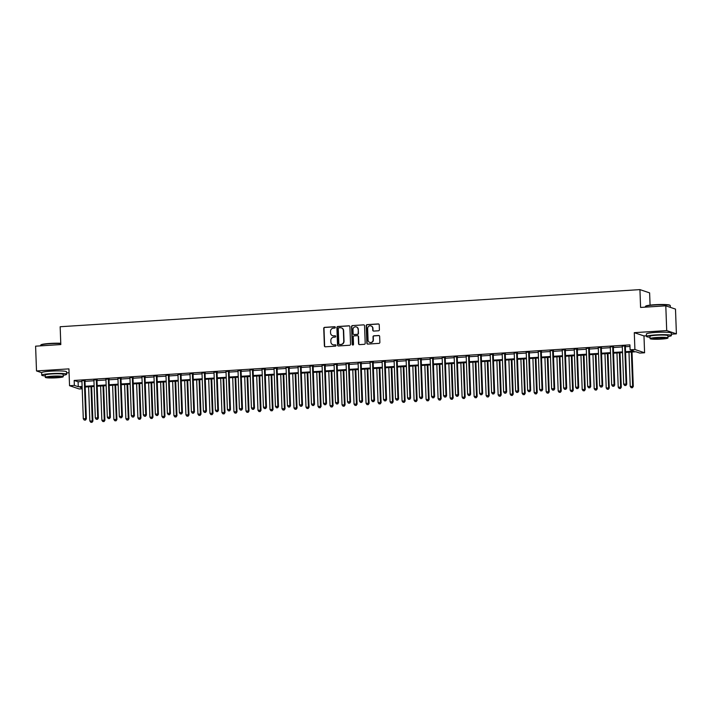 <?xml version="1.0" encoding="UTF-8"?>
<svg xmlns="http://www.w3.org/2000/svg" width="712" height="712" viewBox="0 0 712 712"><rect width="100%" height="100%" fill="white"/><g stroke="black" fill="none" stroke-linecap="round" stroke-linejoin="round"><path stroke-width="1.07" d="M335.343 327.36A0.685 0.659 -71.4 0 0 334.658 326.719L324.645 327.36A0.979 0.943 -71.4 0 0 323.738 328.392L324.378 345.89A0.979 0.943 -71.4 0 0 325.357 346.806L335.37 346.166A0.685 0.659 -71.4 0 0 335.566 344.83A0.685 0.659 -71.4 0 0 335.325 344.804L334.026 344.884A3.133 3.008 -71.4 0 1 330.893 341.965L330.84 340.505A3.133 3.008 -71.4 0 1 333.741 337.203L335.041 337.123A0.685 0.659 -71.4 0 0 335.236 335.788A0.685 0.659 -71.4 0 0 334.996 335.761L333.697 335.842A3.133 3.008 -71.4 0 1 330.564 332.922L330.51 331.463A3.133 3.008 -71.4 0 1 333.412 328.161L334.711 328.081A0.685 0.659 -71.4 0 0 335.343 327.36M335.032 326.808A0.685 0.659 -71.4 0 0 334.925 326.808L324.903 327.449A0.979 0.943 -71.4 0 0 323.996 328.481L324.636 345.979A0.979 0.943 -71.4 0 0 325.144 346.797M335.69 344.893A0.685 0.659 -71.4 0 0 335.583 344.893L334.026 344.884M335.361 335.85A0.685 0.659 -71.4 0 0 335.254 335.85L333.697 335.842M661.537 332.201A7.77 0.792 177.9 0 0 656.784 332.353A7.77 0.792 177.9 0 0 656.063 332.406M56.791 370.925A7.77 0.792 177.9 0 0 52.038 371.068A7.77 0.792 177.9 0 0 51.317 371.121M378.499 330.777A0.979 0.943 -71.4 0 0 379.407 329.745L379.229 324.841A0.979 0.943 -71.4 0 0 378.25 323.924L367.125 324.636A0.979 0.943 -71.4 0 0 366.217 325.669L366.858 343.175A0.979 0.943 -71.4 0 0 367.837 344.083L378.962 343.371A0.979 0.943 -71.4 0 0 379.87 342.339L379.647 336.411A0.979 0.943 -71.4 0 0 378.677 335.494L373.907 335.806A0.979 0.943 -71.4 0 0 373.008 336.838L373.115 339.775A2.617 2.51 -71.4 0 1 369.75 342.419A2.617 2.51 -71.4 0 1 368.068 340.096L367.641 328.579A2.617 2.51 -71.4 0 1 371.005 325.936A2.617 2.51 -71.4 0 1 372.688 328.25L372.759 330.172A0.979 0.943 -71.4 0 0 373.738 331.089L378.499 330.777M665.8 305.831L675.492 309.097L676.4 333.857L666.708 330.591L665.8 305.831L640.586 307.442L639.937 289.615L60.164 326.737L60.814 344.563L35.6 346.174L36.508 370.943L68.931 368.869L69.545 385.708L74.351 385.397L74.173 380.448L629.924 344.866L630.102 349.815L634.908 349.512L644.591 352.769L639.794 353.081L635.861 351.755L625.572 352.413M666.708 330.591L634.285 332.664L634.908 349.512M349.904 326.719A0.979 0.943 -71.4 0 0 348.925 325.802L337.8 326.514A0.979 0.943 -71.4 0 0 336.892 327.547L337.533 345.053A0.979 0.943 -71.4 0 0 338.512 345.961L349.637 345.249A0.979 0.943 -71.4 0 0 350.544 344.216L349.904 326.719M352.458 325.58L363.583 324.868A0.979 0.943 -71.4 0 1 364.562 325.776L365.203 343.282A0.979 0.943 -71.4 0 1 364.295 344.314L359.533 344.617A0.979 0.943 -71.4 0 1 358.554 343.7L358.296 336.607A0.979 0.943 -71.4 0 0 357.317 335.69L354.158 335.895A0.979 0.943 -71.4 0 0 353.25 336.927L353.526 344.323A0.685 0.659 -71.4 0 1 352.645 345.008A0.685 0.659 -71.4 0 1 352.2 344.403L351.55 326.612A0.979 0.943 -71.4 0 1 352.458 325.58L363.583 324.868M36.508 370.943L41.652 372.679M74.173 380.448L78.097 381.765L81.933 381.525M84.986 381.329L93.948 380.751M96.992 380.564L105.954 379.986M108.998 379.79L117.961 379.22M121.013 379.024L129.976 378.446M133.019 378.25L141.982 377.68M145.025 377.485L153.988 376.906M157.032 376.719L165.994 376.141M169.047 375.945L178.009 375.375M181.053 375.18L190.015 374.601M193.059 374.405L202.021 373.836M205.065 373.64L214.027 373.07M217.08 372.874L226.042 372.296M229.086 372.1L238.048 371.531M241.092 371.335L250.054 370.756M253.107 370.56L262.06 369.991M265.113 369.795L274.075 369.225M277.119 369.03L286.082 368.451M289.125 368.255L298.088 367.686M301.14 367.49L310.103 366.911M313.147 366.725L322.109 366.146M325.153 365.95L334.115 365.381M337.159 365.185L346.121 364.606M349.174 364.411L358.136 363.841M361.18 363.645L370.142 363.067M373.186 362.88L382.148 362.301M385.192 362.105L394.154 361.536M397.207 361.34L406.169 360.762M409.213 360.566L418.175 359.996M421.219 359.8L430.182 359.231M433.234 359.035L442.188 358.456M445.24 358.261L454.203 357.691M457.246 357.495L466.209 356.917M469.252 356.721L478.215 356.151M481.267 355.955L490.23 355.386M493.274 355.19L502.236 354.612M505.28 354.416L514.242 353.846M517.286 353.65L526.248 353.072M529.301 352.885L538.263 352.307M541.307 352.111L550.269 351.541M553.313 351.345L562.275 350.767M565.319 350.571L574.281 350.001M577.334 349.806L586.296 349.227M589.34 349.04L598.303 348.462M601.346 348.266L610.309 347.696M613.352 347.5L622.315 346.922M625.367 346.726L629.978 346.433M85.075 380.511L81.88 380.715M97.081 379.736L93.886 379.941M109.087 378.971L105.901 379.176M121.102 378.205L117.907 378.41M133.108 377.431L129.913 377.636M145.115 376.666L141.919 376.87M157.121 375.892L153.934 376.096M169.136 375.126L165.94 375.331M181.142 374.361L177.947 374.565M193.148 373.586L189.962 373.791M205.154 372.821L201.968 373.026M217.169 372.056L213.974 372.251M229.175 371.281L225.98 371.486M241.181 370.516L237.995 370.721M253.187 369.742L250.001 369.946M265.202 368.976L262.007 369.181M277.208 368.211L274.013 368.416M289.214 367.437L286.028 367.641M301.229 366.671L298.034 366.876M313.236 365.897L310.04 366.102M325.242 365.131L322.047 365.336M337.248 364.366L334.062 364.571M349.263 363.592L346.068 363.796M361.269 362.826L358.074 363.031M373.275 362.052L370.08 362.257M385.281 361.287L382.095 361.491M397.296 360.521L394.101 360.726M409.302 359.747L406.107 359.952M421.308 358.982L418.122 359.186M433.314 358.216L430.128 358.412M445.329 357.442L442.134 357.647M457.335 356.676L454.14 356.881M469.342 355.902L466.155 356.107M481.357 355.137L478.161 355.341M493.363 354.371L490.168 354.576M505.369 353.597L502.174 353.802M517.375 352.832L514.189 353.036M529.39 352.057L526.195 352.262M541.396 351.292L538.201 351.497M553.402 350.526L550.207 350.731M565.408 349.752L562.222 349.957M577.423 348.987L574.228 349.192M589.429 348.212L586.234 348.417M601.435 347.447L598.249 347.652M613.441 346.682L610.255 346.886M625.456 345.907L622.261 346.112M650.074 305.128L649.62 292.881L639.937 289.615M634.285 332.664L643.977 335.93L646.46 335.779M671.336 334.186L676.4 333.857M643.977 335.93L644.591 352.769M82.2 388.779L79.237 388.975L69.545 385.708M66.59 372.901L69.073 372.741M625.545 351.683L634.027 351.141L630.102 349.815M74.351 385.397L78.276 386.723L82.12 386.474M85.164 386.278L94.126 385.708M97.17 385.512L106.133 384.943M109.185 384.747L118.148 384.168M121.191 383.973L130.154 383.403M133.197 383.207L142.16 382.629M145.212 382.433L154.166 381.863M157.219 381.668L166.181 381.098M169.225 380.902L178.187 380.324M181.231 380.128L190.193 379.558M193.246 379.363L202.208 378.784M205.252 378.597L214.214 378.019M217.258 377.823L226.22 377.253M229.264 377.057L238.226 376.479M241.279 376.283L250.241 375.714M253.285 375.518L262.247 374.939M265.291 374.752L274.253 374.174M277.297 373.978L286.26 373.408M289.312 373.213L298.275 372.634M301.318 372.438L310.281 371.869M313.325 371.673L322.287 371.103M325.339 370.908L334.293 370.329M337.346 370.133L346.308 369.564M349.352 369.368L358.314 368.789M361.358 368.594L370.32 368.024M373.373 367.828L382.335 367.258M385.379 367.063L394.341 366.484M397.385 366.288L406.347 365.719M409.391 365.523L418.353 364.945M421.406 364.758L430.368 364.179M433.412 363.983L442.375 363.414M445.418 363.218L454.381 362.639M457.424 362.444L466.387 361.874M469.439 361.678L478.402 361.1M481.446 360.913L490.408 360.334M493.452 360.138L502.414 359.569M505.467 359.373L514.42 358.795M517.473 358.599L526.435 358.029M529.479 357.833L538.441 357.264M541.485 357.068L550.447 356.49M553.5 356.294L562.462 355.724M565.506 355.528L574.468 354.95M577.512 354.754L586.474 354.184M589.518 353.989L598.481 353.419M601.533 353.223L610.496 352.645M613.539 352.449L622.502 351.879M82.147 387.212L80.109 387.337L82.174 388.04M622.528 352.609L613.566 353.188M610.522 353.383L601.56 353.953M598.507 354.149L589.545 354.718M586.501 354.914L577.539 355.493M574.495 355.688L565.533 356.258M562.489 356.454L553.527 357.032M550.474 357.228L541.512 357.798M538.468 357.994L529.506 358.563M526.462 358.759L517.499 359.337M514.447 359.533L505.493 360.103M502.441 360.299L493.478 360.877M490.434 361.073L481.472 361.643M478.428 361.838L469.466 362.408M466.413 362.604L457.451 363.182M454.407 363.378L445.445 363.948M442.401 364.143L433.439 364.722M430.395 364.909L421.433 365.487M418.38 365.683L409.418 366.253M406.374 366.449L397.412 367.027M394.368 367.223L385.406 367.793M382.362 367.988L373.399 368.558M370.347 368.754L361.385 369.332M358.341 369.528L349.378 370.098M346.335 370.293L337.372 370.872M334.32 371.068L325.366 371.637M322.313 371.833L313.351 372.403M310.307 372.599L301.345 373.177M298.301 373.373L289.339 373.942M286.286 374.138L277.324 374.717M274.28 374.913L265.318 375.482M262.274 375.678L253.312 376.248M250.268 376.443L241.306 377.022M238.253 377.218L229.291 377.787M226.247 377.983L217.285 378.562M214.241 378.748L205.279 379.327M202.235 379.523L193.272 380.092M190.22 380.288L181.257 380.867M178.214 381.062L169.251 381.632M166.208 381.828L157.245 382.397M154.201 382.593L145.239 383.172M142.186 383.368L133.224 383.937M130.18 384.133L121.218 384.711M118.174 384.907L109.212 385.477M106.159 385.673L97.206 386.242M94.153 386.438L85.191 387.017M78.097 381.765L78.276 386.723M332.718 335.735A3.133 3.008 -71.4 0 0 333.955 335.93M333.047 344.777A3.133 3.008 -71.4 0 0 334.293 344.973M349.396 325.9A0.979 0.943 -71.4 0 0 349.183 325.891L338.058 326.603A0.979 0.943 -71.4 0 0 337.15 327.636L337.791 345.142A0.979 0.943 -71.4 0 0 338.298 345.952M338.885 327.814A0.685 0.659 -71.4 0 0 338.245 328.535L338.814 343.896A0.685 0.659 -71.4 0 0 339.499 344.537L340.861 344.448A3.133 3.008 -71.4 0 0 343.762 341.146L343.38 330.644A3.133 3.008 -71.4 0 0 340.247 327.725L338.885 327.814M341.493 327.921A3.133 3.008 -71.4 0 1 343.647 330.733L344.03 341.235A3.133 3.008 -71.4 0 1 341.128 344.537L339.757 344.626M357.798 335.797A0.979 0.943 -71.4 0 1 358.563 336.696L358.821 343.789A0.979 0.943 -71.4 0 0 359.32 344.608M352.725 325.669A0.979 0.943 -71.4 0 0 351.817 326.701L352.467 344.492A0.685 0.659 -71.4 0 0 352.778 345.035M358.029 329.238A2.617 2.51 -71.4 0 0 356.338 326.924A2.617 2.51 -71.4 0 0 352.983 329.567L353.134 333.625A0.979 0.943 -71.4 0 0 354.113 334.533L357.273 334.337A0.979 0.943 -71.4 0 0 358.18 333.296L358.287 329.327A2.617 2.51 -71.4 0 0 356.472 326.968M353.9 334.524A0.979 0.943 -71.4 0 0 354.371 334.622L354.113 334.533M358.287 329.327L358.439 333.385A0.979 0.943 -71.4 0 1 357.531 334.418L354.371 334.622M371.13 325.98A2.617 2.51 -71.4 0 1 372.954 328.339L373.026 330.261A0.979 0.943 -71.4 0 0 373.524 331.071M369.884 342.454A2.617 2.51 -71.4 0 0 373.373 339.864L373.115 339.775M379.149 335.592A0.979 0.943 -71.4 0 0 378.935 335.583L374.174 335.886A0.979 0.943 -71.4 0 0 373.266 336.918L373.373 339.864M378.722 324.022A0.979 0.943 -71.4 0 0 378.508 324.013L367.383 324.725A0.979 0.943 -71.4 0 0 366.475 325.758L367.116 343.264A0.979 0.943 -71.4 0 0 367.623 344.074M88.599 386.794L89.846 420.988L92.907 421.059L91.643 386.598M91.777 422.234L90.816 422.296L92.035 422.323L92.249 420.837L90.994 386.643M90.816 422.296L89.846 420.988M92.907 421.059L92.035 422.323M84.416 380.288L84.372 380.413A0.997 0.961 -71.4 0 0 84.319 380.795L85.707 418.629L83.304 418.781L81.916 380.947A0.997 0.961 -71.4 0 0 81.836 380.582L81.782 380.457M85.164 380.244L85.031 380.635A0.997 0.961 -71.4 0 0 84.977 381.009L86.357 418.852L85.707 418.629L85.226 420.027L84.265 420.089L85.226 420.027M85.493 420.116L86.357 418.852M83.304 418.781L84.265 420.089M100.606 386.029L101.861 420.222L104.913 420.285L103.649 385.833M103.783 421.468L102.822 421.531L104.041 421.557L104.264 420.071L103.009 385.877M102.822 421.531L101.861 420.222M104.913 420.285L104.041 421.557M112.612 385.263L113.867 419.457L116.919 419.519L115.655 385.067M115.789 420.703L114.828 420.765L116.056 420.792L116.27 419.297L115.015 385.103M114.828 420.765L113.867 419.457M116.919 419.519L116.056 420.792M124.618 384.489L125.873 418.683L128.934 418.754L127.67 384.293M127.804 419.929L126.843 419.991L128.062 420.018L128.276 418.531L127.021 384.338M126.843 419.991L125.873 418.683M128.934 418.754L128.062 420.018M96.423 379.523L96.387 379.647A0.997 0.961 -71.4 0 0 96.325 380.021L97.713 417.864L95.31 418.015L93.922 380.172A0.997 0.961 -71.4 0 0 93.842 379.808L93.788 379.692M97.17 379.469L97.037 379.87A0.997 0.961 -71.4 0 0 96.983 380.244L98.372 418.086L97.713 417.864L97.241 419.261L96.28 419.323L97.241 419.261M97.499 419.35L98.372 418.086M95.31 418.015L96.28 419.323M108.438 378.748L108.393 378.882A0.997 0.961 -71.4 0 0 108.331 379.256L109.719 417.09L107.325 417.25L105.937 379.407A0.997 0.961 -71.4 0 0 105.848 379.042L105.794 378.918M109.185 378.704L109.043 379.096A0.997 0.961 -71.4 0 0 108.989 379.478L110.378 417.312L109.719 417.09L109.248 418.496L108.286 418.558L109.248 418.496M109.506 418.585L110.378 417.312M107.325 417.25L108.286 418.558M120.444 377.983L120.399 378.108A0.997 0.961 -71.4 0 0 120.346 378.481L121.734 416.324L119.331 416.476L117.943 378.642A0.997 0.961 -71.4 0 0 117.863 378.277L117.809 378.152M121.191 377.93L121.058 378.33A0.997 0.961 -71.4 0 0 120.995 378.704L122.384 416.547L121.734 416.324L121.254 417.722L120.292 417.784L121.254 417.722M121.512 417.81L122.384 416.547M119.331 416.476L120.292 417.784M136.633 383.724L137.888 417.917L140.94 417.98L139.677 383.528M139.81 419.163L138.849 419.226L140.068 419.252L140.282 417.766L139.036 383.572M138.849 419.226L137.888 417.917M140.94 417.98L140.068 419.252M132.45 377.209L132.405 377.342A0.997 0.961 -71.4 0 0 132.352 377.716L133.74 415.559L131.337 415.71L129.949 377.867A0.997 0.961 -71.4 0 0 129.869 377.502L129.815 377.378M133.197 377.164L133.064 377.565A0.997 0.961 -71.4 0 0 133.01 377.938L134.39 415.772L133.74 415.559L133.26 416.956L132.299 417.018L133.26 416.956M133.527 417.045L134.39 415.772M131.337 415.71L132.299 417.018M60.778 343.54A12.451 1.264 177.9 0 0 49.822 343.718A12.451 1.264 177.9 0 0 40.709 345.142L40.993 344.839A12.157 1.237 -2.1 0 1 49.884 343.442A12.157 1.237 -2.1 0 1 60.769 343.282M40.709 345.142A12.451 1.264 177.9 0 0 40.646 345.276L40.664 345.854M63.181 375.277A12.451 1.264 177.9 0 0 66.634 374.272A12.451 1.264 177.9 0 0 50.917 373.631A12.451 1.264 177.9 0 0 41.741 375.188A12.451 1.264 177.9 0 0 45.257 375.936M66.634 374.272L66.545 371.798A12.451 1.264 177.9 0 0 50.828 371.157A12.451 1.264 177.9 0 0 41.652 372.714L41.741 375.188M45.31 377.342L45.23 375.064A8.971 0.908 -2.1 0 1 51.834 373.933A8.971 0.908 -2.1 0 1 63.154 374.405L63.234 376.684A8.971 0.908 177.9 0 0 51.914 376.212A8.971 0.908 177.9 0 0 45.31 377.342A8.971 0.908 177.9 0 0 56.631 377.805A8.971 0.908 177.9 0 0 63.234 376.684M55.794 377.52A5.776 0.587 177.9 0 0 60.048 376.799A5.776 0.587 177.9 0 0 52.759 376.497A5.776 0.587 177.9 0 0 48.496 377.227A5.776 0.587 177.9 0 0 55.794 377.52M645.455 306.418L645.74 306.115A12.157 1.237 -2.1 0 1 654.631 304.727A12.157 1.237 -2.1 0 1 669.912 305.234L670.214 305.51A12.451 1.264 177.9 0 0 654.568 304.994A12.451 1.264 177.9 0 0 645.455 306.418A12.451 1.264 177.9 0 0 645.392 306.552L645.41 307.13M667.927 336.562A12.451 1.264 177.9 0 0 671.38 335.557A12.451 1.264 177.9 0 0 655.663 334.907A12.451 1.264 177.9 0 0 646.487 336.464A12.451 1.264 177.9 0 0 650.003 337.221M671.38 335.557L671.291 333.082A12.451 1.264 177.9 0 0 655.574 332.433A12.451 1.264 177.9 0 0 646.398 333.99L646.487 336.464M650.056 338.618L649.976 336.34A8.971 0.908 -2.1 0 1 656.58 335.219A8.971 0.908 -2.1 0 1 667.901 335.681L667.981 337.96A8.971 0.908 177.9 0 0 656.66 337.497A8.971 0.908 177.9 0 0 650.056 338.618A8.971 0.908 177.9 0 0 661.377 339.081A8.971 0.908 177.9 0 0 667.981 337.96M660.54 338.805A5.776 0.587 177.9 0 0 664.794 338.075A5.776 0.587 177.9 0 0 657.505 337.782A5.776 0.587 177.9 0 0 653.242 338.503A5.776 0.587 177.9 0 0 660.54 338.805M670.348 307.362L670.286 305.644A12.451 1.264 177.9 0 0 670.214 305.51M148.639 382.949L149.894 417.143L152.946 417.214L151.683 382.753M151.816 418.389L150.855 418.451L152.083 418.478L152.297 416.992L151.042 382.798M150.855 418.451L149.894 417.143M152.946 417.214L152.083 418.478M160.645 382.184L161.9 416.378L164.953 416.449L163.698 381.988M163.822 417.624L162.861 417.686L164.089 417.713L164.303 416.226L163.048 382.033M162.861 417.686L161.9 416.378M164.953 416.449L164.089 417.713M172.651 381.418L173.906 415.612L176.968 415.675L175.704 381.223M175.837 416.858L174.876 416.921L176.095 416.947L176.309 415.452L175.054 381.258M174.876 416.921L173.906 415.612M176.968 415.675L176.095 416.947M184.666 380.644L185.921 414.838L188.974 414.909L187.71 380.448M187.843 416.084L186.882 416.146L188.101 416.173L188.315 414.687L187.069 380.493M186.882 416.146L185.921 414.838M188.974 414.909L188.101 416.173M196.672 379.879L197.927 414.072L200.98 414.135L199.716 379.683M199.85 415.318L198.888 415.381L200.117 415.408L200.33 413.921L199.075 379.727M198.888 415.381L197.927 414.072M200.98 414.135L200.117 415.408M144.465 376.443L144.42 376.577A0.997 0.961 -71.4 0 0 144.358 376.951L145.746 414.785L143.343 414.936L141.955 377.102A0.997 0.961 -71.4 0 0 141.875 376.737L141.821 376.612M145.212 376.399L145.07 376.79A0.997 0.961 -71.4 0 0 145.017 377.164L146.405 415.007L145.746 414.785L145.275 416.182L144.314 416.244L145.275 416.182M145.533 416.271L146.405 415.007M143.343 414.936L144.314 416.244M156.471 375.678L156.426 375.803A0.997 0.961 -71.4 0 0 156.373 376.176L157.752 414.019L155.358 414.17L153.97 376.328A0.997 0.961 -71.4 0 0 153.881 375.963L153.828 375.847M157.219 375.625L157.076 376.025A0.997 0.961 -71.4 0 0 157.023 376.399L158.411 414.242L157.752 414.019L157.281 415.416L156.32 415.479L157.281 415.416M157.539 415.505L158.411 414.242M155.358 414.17L156.32 415.479M168.477 374.904L168.433 375.037A0.997 0.961 -71.4 0 0 168.379 375.411L169.768 413.245L167.365 413.405L165.976 375.562A0.997 0.961 -71.4 0 0 165.896 375.197L165.843 375.073M169.225 374.859L169.091 375.26A0.997 0.961 -71.4 0 0 169.029 375.633L170.417 413.467L169.768 413.245L169.287 414.651L168.326 414.713L169.287 414.651M169.554 414.74L170.417 413.467M167.365 413.405L168.326 414.713M180.483 374.138L180.439 374.263A0.997 0.961 -71.4 0 0 180.385 374.637L181.774 412.479L179.371 412.631L177.982 374.797A0.997 0.961 -71.4 0 0 177.902 374.432L177.849 374.307M181.231 374.094L181.097 374.485A0.997 0.961 -71.4 0 0 181.044 374.859L182.432 412.702L181.774 412.479L181.293 413.877L180.332 413.939L181.293 413.877M181.56 413.966L182.432 412.702M179.371 412.631L180.332 413.939M192.498 373.373L192.454 373.497A0.997 0.961 -71.4 0 0 192.391 373.871L193.78 411.714L191.377 411.865L189.997 374.022A0.997 0.961 -71.4 0 0 189.908 373.658L189.855 373.542M193.246 373.319L193.103 373.72A0.997 0.961 -71.4 0 0 193.05 374.094L194.438 411.928L193.78 411.714L193.308 413.111L192.347 413.174L193.308 413.111M193.566 413.2L194.438 411.928M191.377 411.865L192.347 413.174M208.678 379.104L209.933 413.298L212.995 413.369L211.731 378.918M211.856 414.544L210.894 414.607L212.123 414.633L212.336 413.147L211.081 378.953M210.894 414.607L209.933 413.298M212.995 413.369L212.123 414.633M204.504 372.599L204.46 372.732A0.997 0.961 -71.4 0 0 204.406 373.106L205.795 410.94L203.392 411.1L202.003 373.257A0.997 0.961 -71.4 0 0 201.914 372.892L201.861 372.768M205.252 372.554L205.109 372.946A0.997 0.961 -71.4 0 0 205.056 373.319L206.444 411.162L205.795 410.94L205.314 412.346L204.353 412.399L205.314 412.346M205.572 412.426L206.444 411.162M203.392 411.1L204.353 412.399M220.693 378.339L221.939 412.533L225.001 412.604L223.737 378.143M223.871 413.779L222.909 413.841L224.129 413.868L224.342 412.382L223.087 378.188M222.909 413.841L221.939 412.533M225.001 412.604L224.129 413.868M216.51 371.833L216.466 371.958A0.997 0.961 -71.4 0 0 216.412 372.332L217.801 410.174L215.398 410.326L214.009 372.492A0.997 0.961 -71.4 0 0 213.929 372.118L213.876 372.002M217.258 371.78L217.124 372.18A0.997 0.961 -71.4 0 0 217.062 372.554L218.451 410.397L217.801 410.174L217.32 411.572L216.359 411.634L217.32 411.572M217.587 411.661L218.451 410.397M215.398 410.326L216.359 411.634M232.699 377.574L233.954 411.767L237.007 411.83L235.743 377.378M235.877 413.013L234.915 413.076L236.135 413.102L236.357 411.607L235.102 377.413M234.915 413.076L233.954 411.767M237.007 411.83L236.135 413.102M228.516 371.059L228.472 371.192A0.997 0.961 -71.4 0 0 228.418 371.566L229.807 409.4L227.404 409.56L226.016 371.717A0.997 0.961 -71.4 0 0 225.935 371.353L225.882 371.228M229.264 371.014L229.13 371.415A0.997 0.961 -71.4 0 0 229.077 371.789L230.465 409.623L229.807 409.4L229.326 410.806L228.374 410.868L229.326 410.806M229.593 410.895L230.465 409.623M227.404 409.56L228.374 410.868M244.706 376.799L245.96 410.993L249.013 411.064L247.749 376.603M247.883 412.239L246.922 412.301L248.15 412.328L248.363 410.842L247.108 376.648M246.922 412.301L245.96 410.993M249.013 411.064L248.15 412.328M240.531 370.293L240.487 370.418A0.997 0.961 -71.4 0 0 240.425 370.792L241.813 408.635L239.41 408.786L238.03 370.952A0.997 0.961 -71.4 0 0 237.942 370.587L237.888 370.462M241.279 370.249L241.137 370.64A0.997 0.961 -71.4 0 0 241.083 371.014L242.472 408.857L241.813 408.635L241.341 410.032L240.38 410.094L241.341 410.032M241.599 410.121L242.472 408.857M239.41 408.786L240.38 410.094M256.712 376.034L257.966 410.228L261.028 410.29L259.764 375.838M259.889 411.474L258.937 411.536L260.156 411.563L260.37 410.076L259.115 375.883M258.937 411.536L257.966 410.228M261.028 410.29L260.156 411.563M252.537 369.528L252.493 369.653A0.997 0.961 -71.4 0 0 252.44 370.026L253.828 407.869L251.425 408.02L250.037 370.178A0.997 0.961 -71.4 0 0 249.957 369.813L249.894 369.697M253.285 369.475L253.152 369.875A0.997 0.961 -71.4 0 0 253.089 370.249L254.478 408.083L253.828 407.869L253.347 409.267L252.386 409.329L253.347 409.267M253.606 409.356L254.478 408.083M251.425 408.02L252.386 409.329M268.727 375.268L269.973 409.462L273.034 409.525L271.77 375.073M271.904 410.708L270.943 410.762L272.162 410.788L272.376 409.302L271.121 375.108M270.943 410.762L269.973 409.462M273.034 409.525L272.162 410.788M264.544 368.754L264.499 368.887A0.997 0.961 -71.4 0 0 264.446 369.261L265.834 407.095L263.431 407.255L262.043 369.412A0.997 0.961 -71.4 0 0 261.963 369.047L261.909 368.923M265.291 368.709L265.158 369.101A0.997 0.961 -71.4 0 0 265.095 369.475L266.484 407.317L265.834 407.095L265.353 408.501L264.392 408.563L265.353 408.501M265.62 408.59L266.484 407.317M263.431 407.255L264.392 408.563M280.733 374.494L281.988 408.688L285.04 408.759L283.776 374.298M283.91 409.934L282.949 409.996L284.168 410.023L284.391 408.537L283.136 374.343M282.949 409.996L281.988 408.688M285.04 408.759L284.168 410.023M292.739 373.729L293.994 407.923L297.046 407.985L295.783 373.533M295.916 409.169L294.955 409.231L296.183 409.258L296.397 407.762L295.142 373.569M294.955 409.231L293.994 407.923M297.046 407.985L296.183 409.258M304.745 372.954L306 407.148L309.061 407.22L307.798 372.759M307.931 408.394L306.97 408.457L308.189 408.483L308.403 406.997L307.148 372.803M306.97 408.457L306 407.148M309.061 407.22L308.189 408.483M316.76 372.189L318.015 406.383L321.067 406.445L319.804 371.993M319.937 407.629L318.976 407.691L320.195 407.718L320.409 406.232L319.163 372.038M318.976 407.691L318.015 406.383M321.067 406.445L320.195 407.718M328.766 371.424L330.021 405.618L333.074 405.68L331.81 371.228M331.943 406.863L330.982 406.926L332.201 406.952L332.424 405.457L331.169 371.263M330.982 406.926L330.021 405.618M333.074 405.68L332.201 406.952M340.772 370.649L342.027 404.843L345.08 404.914L343.825 370.454M343.949 406.089L342.988 406.151L344.216 406.178L344.43 404.692L343.175 370.498M342.988 406.151L342.027 404.843M345.08 404.914L344.216 406.178M352.778 369.884L354.033 404.078L357.095 404.14L355.831 369.688M355.964 405.324L355.003 405.386L356.223 405.413L356.436 403.927L355.181 369.724M355.003 405.386L354.033 404.078M357.095 404.14L356.223 405.413M364.793 369.11L366.048 403.303L369.101 403.375L367.837 368.914M367.971 404.55L367.009 404.612L368.229 404.638L368.442 403.152L367.196 368.958M367.009 404.612L366.048 403.303M369.101 403.375L368.229 404.638M376.799 368.344L378.054 402.538L381.107 402.609L379.843 368.149M379.977 403.784L379.015 403.846L380.244 403.873L380.457 402.387L379.202 368.193M379.015 403.846L378.054 402.538M381.107 402.609L380.244 403.873M388.805 367.579L390.06 401.773L393.122 401.835L391.858 367.383M391.983 403.019L391.022 403.081L392.25 403.108L392.463 401.613L391.208 367.419M391.022 403.081L390.06 401.773M393.122 401.835L392.25 403.108M400.82 366.805L402.066 400.998L405.128 401.07L403.864 366.609M403.998 402.244L403.037 402.307L404.256 402.333L404.469 400.847L403.215 366.653M403.037 402.307L402.066 400.998M405.128 401.07L404.256 402.333M412.827 366.039L414.081 400.233L417.134 400.295L415.87 365.843M416.004 401.479L415.043 401.541L416.262 401.568L416.484 400.082L415.23 365.888M415.043 401.541L414.081 400.233M417.134 400.295L416.262 401.568M424.833 365.265L426.088 399.459L429.14 399.53L427.876 365.078M428.01 400.705L427.049 400.767L428.277 400.794L428.49 399.307L427.236 365.114M427.049 400.767L426.088 399.459M429.14 399.53L428.277 400.794M436.839 364.5L438.094 398.693L441.155 398.764L439.891 364.304M440.016 399.939L439.064 400.002L440.283 400.028L440.497 398.542L439.242 364.348M439.064 400.002L438.094 398.693M441.155 398.764L440.283 400.028M448.854 363.734L450.1 397.928L453.161 397.99L451.897 363.538M452.031 399.174L451.07 399.236L452.289 399.263L452.503 397.768L451.248 363.574M451.07 399.236L450.1 397.928M453.161 397.99L452.289 399.263M460.86 362.96L462.115 397.154L465.167 397.225L463.904 362.764M464.037 398.4L463.076 398.462L464.295 398.489L464.518 397.002L463.263 362.808M463.076 398.462L462.115 397.154M465.167 397.225L464.295 398.489M472.866 362.194L474.121 396.388L477.173 396.45L475.91 361.999M476.043 397.634L475.082 397.697L476.31 397.723L476.524 396.237L475.269 362.043M475.082 397.697L474.121 396.388M477.173 396.45L476.31 397.723M484.872 361.42L486.127 395.614L489.188 395.685L487.925 361.233M488.058 396.869L487.097 396.922L488.316 396.949L488.53 395.463L487.275 361.269M487.097 396.922L486.127 395.614M489.188 395.685L488.316 396.949M496.887 360.655L498.142 394.849L501.195 394.92L499.931 360.459M500.064 396.095L499.103 396.157L500.322 396.183L500.536 394.697L499.281 360.503M499.103 396.157L498.142 394.849M501.195 394.92L500.322 396.183M508.893 359.889L510.148 394.083L513.201 394.145L511.937 359.693M512.07 395.329L511.109 395.391L512.328 395.418L512.551 393.923L511.296 359.729M511.109 395.391L510.148 394.083M513.201 394.145L512.328 395.418M520.899 359.115L522.154 393.309L525.207 393.38L523.943 358.919M524.077 394.555L523.115 394.617L524.343 394.644L524.557 393.158L523.302 358.964M523.115 394.617L522.154 393.309M525.207 393.38L524.343 394.644M532.905 358.35L534.16 392.543L537.222 392.606L535.958 358.154M536.091 393.789L535.13 393.852L536.35 393.878L536.563 392.392L535.308 358.198M535.13 393.852L534.16 392.543M537.222 392.606L536.35 393.878M544.92 357.584L546.175 391.778L549.228 391.84L547.964 357.388M548.098 393.024L547.136 393.077L548.356 393.113L548.569 391.618L547.323 357.424M547.136 393.077L546.175 391.778M549.228 391.84L548.356 393.113M556.926 356.81L558.181 391.004L561.234 391.075L559.97 356.614M560.104 392.25L559.143 392.312L560.371 392.339L560.584 390.852L559.329 356.659M559.143 392.312L558.181 391.004M561.234 391.075L560.371 392.339M568.933 356.045L570.187 390.238L573.249 390.301L571.985 355.849M572.11 391.484L571.149 391.547L572.377 391.573L572.59 390.078L571.336 355.884M571.149 391.547L570.187 390.238M573.249 390.301L572.377 391.573M580.947 355.27L582.193 389.464L585.255 389.535L583.991 355.074M584.125 390.71L583.164 390.772L584.383 390.799L584.596 389.313L583.342 355.119M583.164 390.772L582.193 389.464M585.255 389.535L584.383 390.799M276.55 367.988L276.505 368.113A0.997 0.961 -71.4 0 0 276.452 368.487L277.84 406.329L275.437 406.481L274.049 368.647A0.997 0.961 -71.4 0 0 273.969 368.282L273.915 368.157M277.297 367.935L277.164 368.335A0.997 0.961 -71.4 0 0 277.11 368.709L278.499 406.552L277.84 406.329L277.368 407.727L276.407 407.789L277.368 407.727M277.627 407.816L278.499 406.552M275.437 406.481L276.407 407.789M288.565 367.214L288.52 367.348A0.997 0.961 -71.4 0 0 288.458 367.721L289.846 405.564L287.452 405.715L286.064 367.873A0.997 0.961 -71.4 0 0 285.975 367.508L285.921 367.383M289.312 367.17L289.17 367.57A0.997 0.961 -71.4 0 0 289.117 367.944L290.505 405.778L289.846 405.564L289.375 406.961L288.413 407.024L289.375 406.961M289.633 407.05L290.505 405.778M287.452 405.715L288.413 407.024M300.571 366.449L300.526 366.573A0.997 0.961 -71.4 0 0 300.473 366.956L301.861 404.79L299.458 404.941L298.07 367.107A0.997 0.961 -71.4 0 0 297.99 366.742L297.936 366.618M301.318 366.404L301.185 366.796A0.997 0.961 -71.4 0 0 301.123 367.17L302.511 405.012L301.861 404.79L301.381 406.187L300.42 406.249L301.381 406.187M301.639 406.276L302.511 405.012M299.458 404.941L300.42 406.249M312.577 365.683L312.532 365.808A0.997 0.961 -71.4 0 0 312.479 366.182L313.867 404.024L311.464 404.176L310.076 366.333A0.997 0.961 -71.4 0 0 309.996 365.968L309.942 365.852M313.325 365.63L313.191 366.03A0.997 0.961 -71.4 0 0 313.138 366.404L314.517 404.247L313.867 404.024L313.387 405.422L312.426 405.484L313.387 405.422M313.654 405.511L314.517 404.247M311.464 404.176L312.426 405.484M324.592 364.909L324.547 365.042A0.997 0.961 -71.4 0 0 324.485 365.416L325.873 403.25L323.471 403.41L322.082 365.567A0.997 0.961 -71.4 0 0 322.002 365.203L321.949 365.078M325.331 364.864L325.197 365.256A0.997 0.961 -71.4 0 0 325.144 365.639L326.532 403.473L325.873 403.25L325.402 404.656L324.441 404.719L325.402 404.656M325.66 404.745L326.532 403.473M323.471 403.41L324.441 404.719M336.598 364.143L336.553 364.268A0.997 0.961 -71.4 0 0 336.5 364.642L337.88 402.485L335.486 402.636L334.097 364.802A0.997 0.961 -71.4 0 0 334.008 364.437L333.955 364.313M337.346 364.09L337.203 364.491A0.997 0.961 -71.4 0 0 337.15 364.864L338.538 402.707L337.88 402.485L337.408 403.882L336.447 403.944L337.408 403.882M337.666 403.971L338.538 402.707M335.486 402.636L336.447 403.944M348.604 363.369L348.56 363.503A0.997 0.961 -71.4 0 0 348.506 363.877L349.895 401.719L347.492 401.871L346.103 364.028A0.997 0.961 -71.4 0 0 346.023 363.663L345.97 363.538M349.352 363.325L349.218 363.725A0.997 0.961 -71.4 0 0 349.156 364.099L350.544 401.933L349.895 401.719L349.414 403.117L348.453 403.179L349.414 403.117M349.681 403.206L350.544 401.933M347.492 401.871L348.453 403.179M360.61 362.604L360.566 362.737A0.997 0.961 -71.4 0 0 360.512 363.111L361.901 400.945L359.498 401.096L358.109 363.262A0.997 0.961 -71.4 0 0 358.029 362.897L357.976 362.773M361.358 362.559L361.224 362.951A0.997 0.961 -71.4 0 0 361.171 363.325L362.559 401.168L361.901 400.945L361.42 402.342L360.459 402.405L361.42 402.342M361.687 402.431L362.559 401.168M359.498 401.096L360.459 402.405M372.625 361.838L372.581 361.963A0.997 0.961 -71.4 0 0 372.518 362.337L373.907 400.18L371.504 400.331L370.115 362.488A0.997 0.961 -71.4 0 0 370.035 362.123L369.982 362.007M373.373 361.785L373.23 362.185A0.997 0.961 -71.4 0 0 373.177 362.559L374.565 400.402L373.907 400.18L373.435 401.577L372.474 401.639L373.435 401.577M373.693 401.666L374.565 400.402M371.504 400.331L372.474 401.639M384.631 361.064L384.587 361.198A0.997 0.961 -71.4 0 0 384.533 361.571L385.913 399.405L383.519 399.565L382.13 361.723A0.997 0.961 -71.4 0 0 382.041 361.358L381.988 361.233M385.379 361.02L385.237 361.42A0.997 0.961 -71.4 0 0 385.183 361.794L386.572 399.628L385.913 399.405L385.441 400.812L384.48 400.874L385.441 400.812M385.699 400.901L386.572 399.628M383.519 399.565L384.48 400.874M396.637 360.299L396.593 360.423A0.997 0.961 -71.4 0 0 396.54 360.797L397.928 398.64L395.525 398.791L394.137 360.957A0.997 0.961 -71.4 0 0 394.056 360.592L394.003 360.468M397.385 360.254L397.252 360.646A0.997 0.961 -71.4 0 0 397.189 361.02L398.578 398.862L397.928 398.64L397.447 400.037L396.486 400.1L397.447 400.037M397.714 400.126L398.578 398.862M395.525 398.791L396.486 400.1M408.643 359.533L408.599 359.658A0.997 0.961 -71.4 0 0 408.546 360.032L409.934 397.875L407.531 398.026L406.143 360.183A0.997 0.961 -71.4 0 0 406.062 359.818L406.009 359.693M409.391 359.48L409.258 359.88A0.997 0.961 -71.4 0 0 409.204 360.254L410.593 398.088L409.934 397.875L409.453 399.272L408.501 399.334L409.453 399.272M409.72 399.361L410.593 398.088M407.531 398.026L408.501 399.334M420.659 358.759L420.614 358.892A0.997 0.961 -71.4 0 0 420.552 359.266L421.94 397.1L419.537 397.26L418.158 359.418A0.997 0.961 -71.4 0 0 418.069 359.053L418.015 358.928M421.406 358.715L421.264 359.106A0.997 0.961 -71.4 0 0 421.21 359.48L422.599 397.323L421.94 397.1L421.468 398.506L420.507 398.56L421.468 398.506M421.727 398.587L422.599 397.323M419.537 397.26L420.507 398.56M432.665 357.994L432.62 358.118A0.997 0.961 -71.4 0 0 432.567 358.492L433.955 396.335L431.552 396.486L430.164 358.652A0.997 0.961 -71.4 0 0 430.075 358.278L430.021 358.163M433.412 357.94L433.27 358.341A0.997 0.961 -71.4 0 0 433.216 358.715L434.605 396.557L433.955 396.335L433.475 397.732L432.513 397.794L433.475 397.732M433.733 397.821L434.605 396.557M431.552 396.486L432.513 397.794M444.671 357.219L444.626 357.353A0.997 0.961 -71.4 0 0 444.573 357.727L445.961 395.56L443.558 395.721L442.17 357.878A0.997 0.961 -71.4 0 0 442.09 357.513L442.036 357.388M445.418 357.175L445.285 357.575A0.997 0.961 -71.4 0 0 445.223 357.949L446.611 395.783L445.961 395.56L445.481 396.967L444.519 397.029L445.481 396.967M445.748 397.056L446.611 395.783M443.558 395.721L444.519 397.029M456.677 356.454L456.632 356.578A0.997 0.961 -71.4 0 0 456.579 356.952L457.967 394.795L455.564 394.946L454.176 357.113A0.997 0.961 -71.4 0 0 454.096 356.748L454.042 356.623M457.424 356.409L457.291 356.801A0.997 0.961 -71.4 0 0 457.238 357.175L458.626 395.018L457.967 394.795L457.496 396.192L456.534 396.255L457.496 396.192M457.754 396.281L458.626 395.018M455.564 394.946L456.534 396.255M468.692 355.688L468.647 355.813A0.997 0.961 -71.4 0 0 468.585 356.187L469.973 394.03L467.579 394.181L466.191 356.338A0.997 0.961 -71.4 0 0 466.102 355.973L466.048 355.858M469.439 355.635L469.297 356.036A0.997 0.961 -71.4 0 0 469.244 356.409L470.632 394.243L469.973 394.03L469.502 395.427L468.541 395.489L469.502 395.427M469.76 395.516L470.632 394.243M467.579 394.181L468.541 395.489M480.698 354.914L480.653 355.048A0.997 0.961 -71.4 0 0 480.6 355.422L481.988 393.255L479.585 393.416L478.197 355.573A0.997 0.961 -71.4 0 0 478.117 355.208L478.063 355.083M481.446 354.87L481.312 355.261A0.997 0.961 -71.4 0 0 481.25 355.635L482.638 393.478L481.988 393.255L481.508 394.662L480.547 394.715L481.508 394.662M481.766 394.751L482.638 393.478M479.585 393.416L480.547 394.715M492.704 354.149L492.659 354.273A0.997 0.961 -71.4 0 0 492.606 354.647L493.994 392.49L491.592 392.641L490.203 354.807A0.997 0.961 -71.4 0 0 490.123 354.442L490.07 354.318M493.452 354.095L493.318 354.496A0.997 0.961 -71.4 0 0 493.265 354.87L494.644 392.713L493.994 392.49L493.514 393.887L492.553 393.95L493.514 393.887M493.781 393.976L494.644 392.713M491.592 392.641L492.553 393.95M504.719 353.375L504.674 353.508A0.997 0.961 -71.4 0 0 504.612 353.882L506.001 391.716L503.598 391.876L502.209 354.033A0.997 0.961 -71.4 0 0 502.129 353.668L502.076 353.544M505.458 353.33L505.324 353.731A0.997 0.961 -71.4 0 0 505.271 354.104L506.659 391.938L506.001 391.716L505.529 393.122L504.568 393.184L505.529 393.122M505.787 393.211L506.659 391.938M503.598 391.876L504.568 393.184M516.725 352.609L516.681 352.734A0.997 0.961 -71.4 0 0 516.627 353.116L518.007 390.95L515.613 391.102L514.224 353.268A0.997 0.961 -71.4 0 0 514.135 352.903L514.082 352.778M517.473 352.565L517.33 352.956A0.997 0.961 -71.4 0 0 517.277 353.33L518.665 391.173L518.007 390.95L517.535 392.348L516.574 392.41L517.535 392.348M517.793 392.437L518.665 391.173M515.613 391.102L516.574 392.41M528.731 351.844L528.687 351.968A0.997 0.961 -71.4 0 0 528.633 352.342L530.022 390.185L527.619 390.336L526.23 352.493A0.997 0.961 -71.4 0 0 526.15 352.128L526.097 352.013M529.479 351.79L529.345 352.191A0.997 0.961 -71.4 0 0 529.283 352.565L530.671 390.407L530.022 390.185L529.541 391.582L528.58 391.644L529.541 391.582M529.808 391.671L530.671 390.407M527.619 390.336L528.58 391.644M540.737 351.069L540.693 351.203A0.997 0.961 -71.4 0 0 540.639 351.577L542.028 389.411L539.625 389.571L538.236 351.728A0.997 0.961 -71.4 0 0 538.156 351.363L538.103 351.238M541.485 351.025L541.351 351.417A0.997 0.961 -71.4 0 0 541.298 351.799L542.678 389.633L542.028 389.411L541.547 390.817L540.586 390.879L541.547 390.817M541.814 390.906L542.678 389.633M539.625 389.571L540.586 390.879M552.752 350.304L552.708 350.429A0.997 0.961 -71.4 0 0 552.646 350.802L554.034 388.645L551.631 388.797L550.243 350.963A0.997 0.961 -71.4 0 0 550.162 350.598L550.109 350.473M553.5 350.251L553.357 350.651A0.997 0.961 -71.4 0 0 553.304 351.025L554.692 388.868L554.034 388.645L553.562 390.043L552.601 390.105L553.562 390.043M553.82 390.132L554.692 388.868M551.631 388.797L552.601 390.105M564.758 349.53L564.714 349.663A0.997 0.961 -71.4 0 0 564.661 350.037L566.04 387.88L563.646 388.031L562.258 350.188A0.997 0.961 -71.4 0 0 562.168 349.823L562.115 349.699M565.506 349.485L565.364 349.886A0.997 0.961 -71.4 0 0 565.31 350.26L566.699 388.093L566.04 387.88L565.568 389.277L564.607 389.339L565.568 389.277M565.826 389.366L566.699 388.093M563.646 388.031L564.607 389.339M576.764 348.764L576.72 348.898A0.997 0.961 -71.4 0 0 576.667 349.272L578.055 387.106L575.652 387.257L574.264 349.423A0.997 0.961 -71.4 0 0 574.183 349.058L574.13 348.933M577.512 348.72L577.379 349.111A0.997 0.961 -71.4 0 0 577.316 349.485L578.705 387.328L578.055 387.106L577.574 388.503L576.613 388.565L577.574 388.503M577.841 388.592L578.705 387.328M575.652 387.257L576.613 388.565M592.954 354.505L594.208 388.699L597.261 388.77L595.997 354.309M596.131 389.945L595.17 390.007L596.389 390.034L596.603 388.547L595.357 354.353M595.17 390.007L594.208 388.699M597.261 388.77L596.389 390.034M588.771 347.999L588.726 348.123A0.997 0.961 -71.4 0 0 588.673 348.497L590.061 386.34L587.658 386.491L586.27 348.649A0.997 0.961 -71.4 0 0 586.19 348.284L586.136 348.168M589.518 347.945L589.385 348.346A0.997 0.961 -71.4 0 0 589.331 348.72L590.72 386.563L590.061 386.34L589.581 387.737L588.619 387.8L589.581 387.737M589.847 387.826L590.72 386.563M587.658 386.491L588.619 387.8M604.96 353.739L606.215 387.933L609.267 387.995L608.004 353.544M608.137 389.179L607.176 389.242L608.404 389.268L608.618 387.773L607.363 353.579M607.176 389.242L606.215 387.933M609.267 387.995L608.404 389.268M600.786 347.225L600.741 347.358A0.997 0.961 -71.4 0 0 600.679 347.732L602.067 385.566L599.664 385.726L598.285 347.883A0.997 0.961 -71.4 0 0 598.196 347.518L598.142 347.394M601.533 347.18L601.391 347.581A0.997 0.961 -71.4 0 0 601.337 347.954L602.726 385.788L602.067 385.566L601.596 386.972L600.634 387.034L601.596 386.972M601.854 387.061L602.726 385.788M599.664 385.726L600.634 387.034M616.966 352.965L618.221 387.159L621.282 387.23L620.019 352.769M620.143 388.405L619.191 388.467L620.41 388.494L620.624 387.008L619.369 352.814M619.191 388.467L618.221 387.159M621.282 387.23L620.41 388.494M612.792 346.459L612.747 346.584A0.997 0.961 -71.4 0 0 612.694 346.958L614.082 384.8L611.679 384.952L610.291 347.118A0.997 0.961 -71.4 0 0 610.202 346.753L610.148 346.628M613.539 346.415L613.397 346.806A0.997 0.961 -71.4 0 0 613.343 347.18L614.732 385.023L614.082 384.8L613.602 386.198L612.64 386.26L613.602 386.198M613.86 386.287L614.732 385.023M611.679 384.952L612.64 386.26M628.981 352.2L630.227 386.393L633.288 386.456L632.025 352.004M632.158 387.639L631.197 387.702L632.416 387.728L632.63 386.242L631.375 352.048M631.197 387.702L630.227 386.393M633.288 386.456L632.416 387.728M624.798 345.694L624.753 345.818A0.997 0.961 -71.4 0 0 624.7 346.192L626.088 384.035L623.685 384.186L622.297 346.344A0.997 0.961 -71.4 0 0 622.217 345.979L622.163 345.854M625.545 345.64L625.412 346.041A0.997 0.961 -71.4 0 0 625.35 346.415L626.738 384.249L626.088 384.035L625.608 385.432L624.647 385.495L625.608 385.432M625.875 385.521L626.738 384.249M623.685 384.186L624.647 385.495M84.372 380.413L85.031 380.635M84.319 380.795L84.977 381.009M96.387 379.647L97.037 379.87M96.325 380.021L96.983 380.244M108.393 378.882L109.043 379.096M108.331 379.256L108.989 379.478M120.399 378.108L121.058 378.33M120.346 378.481L120.995 378.704M132.405 377.342L133.064 377.565M132.352 377.716L133.01 377.938M144.42 376.577L145.07 376.79M144.358 376.951L145.017 377.164M156.426 375.803L157.076 376.025M156.373 376.176L157.023 376.399M168.433 375.037L169.091 375.26M168.379 375.411L169.029 375.633M180.439 374.263L181.097 374.485M180.385 374.637L181.044 374.859M192.454 373.497L193.103 373.72M192.391 373.871L193.05 374.094M204.46 372.732L205.109 372.946M204.406 373.106L205.056 373.319M216.466 371.958L217.124 372.18M216.412 372.332L217.062 372.554M228.472 371.192L229.13 371.415M228.418 371.566L229.077 371.789M240.487 370.418L241.137 370.64M240.425 370.792L241.083 371.014M252.493 369.653L253.152 369.875M252.44 370.026L253.089 370.249M264.499 368.887L265.158 369.101M264.446 369.261L265.095 369.475M276.505 368.113L277.164 368.335M276.452 368.487L277.11 368.709M288.52 367.348L289.17 367.57M288.458 367.721L289.117 367.944M300.526 366.573L301.185 366.796M300.473 366.956L301.123 367.17M312.532 365.808L313.191 366.03M312.479 366.182L313.138 366.404M324.547 365.042L325.197 365.256M324.485 365.416L325.144 365.639M336.553 364.268L337.203 364.491M336.5 364.642L337.15 364.864M348.56 363.503L349.218 363.725M348.506 363.877L349.156 364.099M360.566 362.737L361.224 362.951M360.512 363.111L361.171 363.325M372.581 361.963L373.23 362.185M372.518 362.337L373.177 362.559M384.587 361.198L385.237 361.42M384.533 361.571L385.183 361.794M396.593 360.423L397.252 360.646M396.54 360.797L397.189 361.02M408.599 359.658L409.258 359.88M408.546 360.032L409.204 360.254M420.614 358.892L421.264 359.106M420.552 359.266L421.21 359.48M432.62 358.118L433.27 358.341M432.567 358.492L433.216 358.715M444.626 357.353L445.285 357.575M444.573 357.727L445.223 357.949M456.632 356.578L457.291 356.801M456.579 356.952L457.238 357.175M468.647 355.813L469.297 356.036M468.585 356.187L469.244 356.409M480.653 355.048L481.312 355.261M480.6 355.422L481.25 355.635M492.659 354.273L493.318 354.496M492.606 354.647L493.265 354.87M504.674 353.508L505.324 353.731M504.612 353.882L505.271 354.104M516.681 352.734L517.33 352.956M516.627 353.116L517.277 353.33M528.687 351.968L529.345 352.191M528.633 352.342L529.283 352.565M540.693 351.203L541.351 351.417M540.639 351.577L541.298 351.799M552.708 350.429L553.357 350.651M552.646 350.802L553.304 351.025M564.714 349.663L565.364 349.886M564.661 350.037L565.31 350.26M576.72 348.898L577.379 349.111M576.667 349.272L577.316 349.485M588.726 348.123L589.385 348.346M588.673 348.497L589.331 348.72M600.741 347.358L601.391 347.581M600.679 347.732L601.337 347.954M612.747 346.584L613.397 346.806M612.694 346.958L613.343 347.18M624.753 345.818L625.412 346.041M624.7 346.192L625.35 346.415"/></g></svg>
